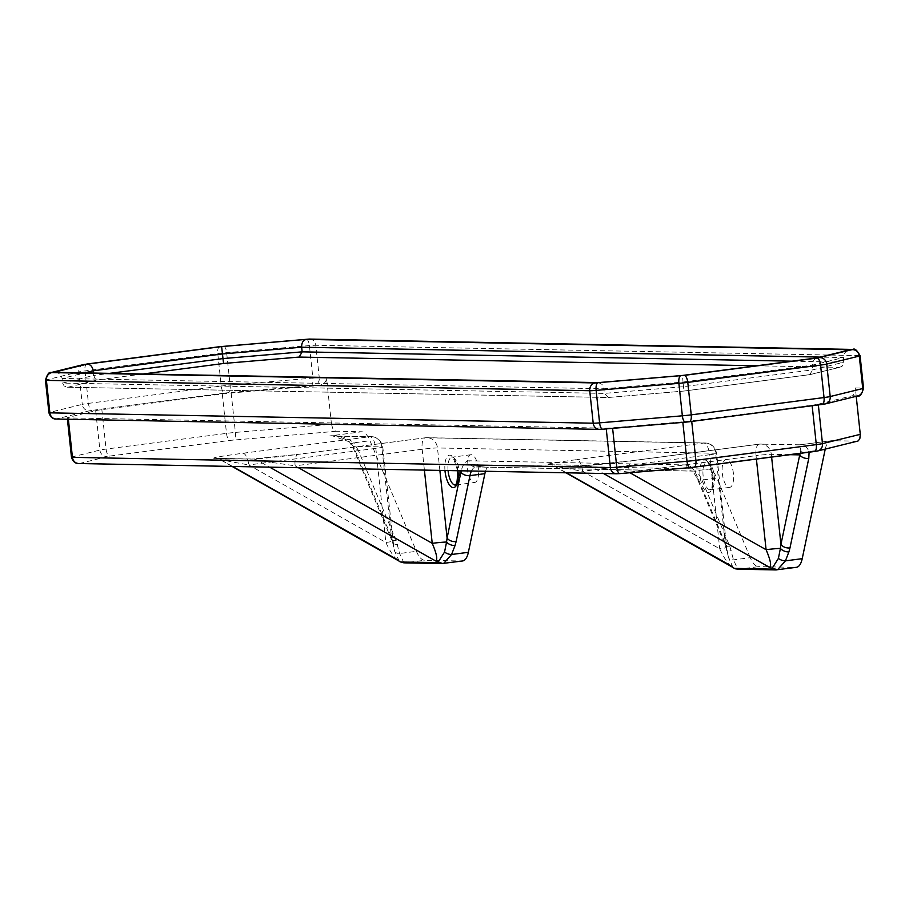 <?xml version="1.0" encoding="UTF-8"?>
<svg xmlns="http://www.w3.org/2000/svg" width="909" height="909" viewBox="0 0 909 909"><rect width="100%" height="100%" fill="white"/><g stroke="black" fill="none" stroke-linecap="round" stroke-linejoin="round"><path stroke-width="0.68" stroke-dasharray="4.54 3.41" d="M396.108 540.4A7.011 3.693 -22.8 0 1 391.37 538.844L391.37 538.844A7.011 3.693 -22.8 0 1 391.449 536.969L353.385 446.364A7.011 3.693 157.2 0 0 353.317 448.251L353.317 448.251A7.011 3.693 157.2 0 0 358.055 449.807L396.108 540.4L399.619 553.513L403.789 562.58L401.676 562.489M399.221 561.183L394.597 551.104L392.506 541.014A11.681 0.636 173.9 0 1 392.836 541.116A11.681 0.636 173.9 0 1 385.859 542.457L375.815 448.387A11.681 0.636 -6.1 0 0 382.791 447.058A11.681 0.636 -6.1 0 0 381.825 446.91L353.385 446.364L349.863 442.001A7.011 2.659 140 0 0 350.113 443.081A7.011 2.659 140 0 0 353.76 442.842L358.055 449.807M349.863 442.001L332.546 435.877L329.797 435.934C339.137 434.979 347.124 437.286 353.76 442.842L369.963 440.729L416.424 551.32A23.361 9.192 -97.4 0 0 424.639 560.274L405.312 562.796L442.694 563.512L462.022 560.989L424.639 560.274M394.597 551.104A7.011 4.068 166.7 0 0 399.619 553.513L416.424 551.32M403.789 562.58L405.312 562.796A7.011 6.431 91.1 0 1 404.437 562.853M242.873 453.261A11.681 4.59 82.6 0 1 248.759 464.953L220.194 459.693L257.565 460.318L295.13 465.84A11.681 4.59 82.6 0 1 298.254 454.341A11.681 4.59 82.6 0 1 298.527 454.33C274.995 457.307 259.281 458.897 251.361 459.09L214.274 458.386C210.945 457.977 220.478 456.273 242.873 453.261L369.929 436.706A11.681 10.715 91.1 0 1 371.395 436.627L337.557 436.4C345.488 438.99 349.681 441.206 350.113 443.081L353.317 448.251L392.552 542.15A7.011 3.966 163.8 0 1 392.506 541.014L391.449 536.969L381.825 446.91A11.681 10.715 91.1 0 0 371.395 436.627C377.337 436.934 381.132 440.422 382.791 447.058L393.938 548.161L392.552 542.15A7.011 3.966 163.8 0 0 397.551 544.468M729.972 546.764A7.011 3.693 -22.8 0 1 725.234 545.207L725.234 545.207A7.011 3.693 -22.8 0 1 725.302 543.332L697.271 476.589A7.011 3.693 157.2 0 0 697.192 478.475A7.011 3.693 157.2 0 0 701.93 480.032L729.972 546.764L733.483 559.864L737.642 568.932L735.54 568.841M733.086 567.546L728.45 557.456A7.011 4.068 166.7 0 0 733.483 559.864L750.277 557.683A23.361 9.192 -97.4 0 0 758.504 566.637L739.165 569.159L776.547 569.875L795.886 567.352L758.504 566.637M737.642 568.932L739.165 569.159A7.011 6.431 91.1 0 1 738.29 569.204M728.45 557.456L726.371 547.366A7.011 3.966 163.8 0 0 726.405 548.513L726.405 548.513A7.011 3.966 163.8 0 0 731.415 550.831M809.09 452.216L808.976 451.512A7.011 4.92 169.8 0 1 800.715 450.591L800.272 453.364M822.747 449.716L808.976 451.512C806.601 446.035 803.465 443.831 799.568 444.887L800.306 444.751L799.568 444.887C800.159 444.16 800.545 446.058 800.715 450.591M727.802 554.558L726.7 547.479A11.681 0.636 173.9 0 0 726.371 547.366L725.302 543.332L715.678 453.273A11.681 10.715 91.1 0 0 705.248 442.978A11.681 10.715 91.1 0 0 703.793 443.058L425.571 437.763L298.527 454.33M397.438 559.876C394.029 557.456 390.177 551.638 385.859 542.457L248.759 464.953L375.815 448.387A11.681 4.59 -97.4 0 0 369.929 436.706L329.797 435.934L361.748 431.775A23.361 9.192 82.6 0 1 369.963 440.729M439.865 470.396L437.468 447.967A11.681 10.715 -88.9 0 0 427.037 437.683L425.31 437.774A11.681 4.59 -97.4 0 1 425.571 437.763A11.681 10.715 -88.9 0 1 427.037 437.683L705.248 442.978C711.202 443.297 714.997 446.773 716.644 453.421L726.7 547.479A11.681 0.636 173.9 0 1 719.723 548.809L709.668 454.75A11.681 0.636 -6.1 0 0 716.644 453.421A11.681 0.636 -6.1 0 0 715.678 453.273L437.468 447.967A11.681 0.636 -6.1 0 0 422.174 449.273L424.401 470.101M731.302 566.25L731.291 566.239C727.893 563.807 724.03 558.001 719.723 548.809L582.612 471.317L554.047 466.044L591.429 466.669L628.983 472.191A11.681 4.59 82.6 0 1 632.107 460.704L632.107 460.704A11.681 4.59 82.6 0 1 632.38 460.681C608.86 463.67 593.134 465.26 585.226 465.453L548.127 464.738C544.798 464.34 554.331 462.636 576.738 459.624A11.681 4.59 82.6 0 1 582.612 471.317L709.668 454.75A11.681 4.59 -97.4 0 0 703.793 443.058L576.738 459.624M71.47 457.193A11.681 0.636 173.9 0 1 72.277 456.875L99.899 450.091A11.681 0.636 173.9 0 1 106.069 449.08L226.5 433.377A11.681 0.636 173.9 0 1 235.386 432.423L331.49 424.253L332.808 428.605L335.716 431.23L361.748 431.775M331.49 424.253L326.536 377.86C326.422 382.132 323.615 384.712 318.105 385.609L231.17 392.995A11.681 0.636 -6.1 0 0 222.285 393.949L101.853 409.652A11.681 0.636 -6.1 0 0 95.684 410.663L68.061 417.447A11.681 0.636 -6.1 0 0 67.266 417.765A11.681 0.636 -6.1 0 0 68.22 417.913L606.167 428.162A11.681 0.636 -6.1 0 0 612.564 427.821L682.784 421.844A11.681 0.636 -6.1 0 0 691.669 420.89L812.101 405.187A11.681 0.636 -6.1 0 0 818.27 404.175L852.858 395.642L855.005 392.472L855.324 387.938L856.221 396.324M825.236 449.114A23.361 9.192 82.6 0 1 830.974 440.751A23.361 9.192 82.6 0 1 831.508 440.717L857.653 441.149M750.277 557.683L716.849 478.089L701.93 480.032A23.361 9.192 82.6 0 0 693.715 471.067L708.622 469.124A23.361 9.192 82.6 0 1 716.849 478.089M708.622 469.124L491.224 464.988L476.316 466.931L693.715 471.067A7.011 6.431 91.1 0 1 692.84 471.123L697.192 478.475L725.234 545.207L727.791 554.535M485.508 471.271A23.361 9.192 82.6 0 1 490.678 465.022A23.361 9.192 82.6 0 1 491.224 464.988M478.395 468.714A14.021 5.511 -97.4 0 0 471.021 454.716A14.021 5.511 -97.4 0 0 467.362 469.328A14.021 5.511 -97.4 0 0 474.646 482.509A14.021 5.511 -97.4 0 0 478.395 468.714M733.427 473.578A14.021 5.511 -97.4 0 0 726.052 459.568A14.021 5.511 -97.4 0 0 722.394 474.18A14.021 5.511 -97.4 0 0 729.677 487.372A14.021 5.511 -97.4 0 0 733.427 473.578M298.425 467.703L295.13 465.84L422.174 449.273A11.681 4.59 -97.4 0 1 425.31 437.774L298.254 454.341L252.827 459.011A11.681 10.715 91.1 0 0 251.361 459.09M756.72 365.782L839.405 367.35L809.669 374.656L683.954 391.052L608.348 397.472L67.425 387.211L64.153 385.995L62.585 383.087L604.36 393.404L683.545 386.677L812.794 369.827L843.938 362.168L791.955 361.18M608.348 397.472L604.36 393.404L603.871 388.768L62.096 378.451L62.585 383.087L93.729 375.44L95.138 378.655L97.842 379.882L143.406 373.94M839.405 367.35L841.961 366.384L843.722 364.054L843.438 356.112L844.381 353.396L846.393 351.226L849.154 349.954M809.669 374.656L812.794 369.827L812.305 365.179L683.045 382.03L683.954 391.052L809.885 374.633M54.835 372.258C58.949 372.633 61.358 374.701 62.096 378.451L84.969 372.826M598.508 382.609L602.088 384.405L603.871 388.768L683.045 382.03L682.432 375.474M816.35 358.01L813.135 360.555L812.305 365.179L843.438 357.532L820.111 357.089M93.468 372.985L93.729 375.44L110.069 373.304M697.271 476.589A30.372 11.942 -97.4 0 0 686.579 464.942A7.011 6.431 91.1 0 0 692.84 471.123L475.43 466.976A7.011 6.431 91.1 0 0 476.316 466.931A23.361 9.192 82.6 0 0 475.771 466.965L475.43 466.976A7.011 6.431 91.1 0 1 469.18 460.806A30.372 11.942 -97.4 0 0 461.238 470.805M686.579 464.942L469.18 460.806M471.453 470.998A23.361 9.192 82.6 0 1 475.771 466.965L490.678 465.022M214.274 458.386A11.681 10.715 -88.9 0 1 215.728 458.306L252.827 459.011A11.681 10.715 91.1 0 1 257.565 460.318L269.666 467.158M232.568 466.442L220.467 459.613A11.681 10.715 -88.9 0 0 215.728 458.306L220.194 459.693L232.125 466.442M713.054 476.373A16.351 6.431 -97.4 0 0 701.816 462.124A16.351 6.431 -97.4 0 0 704.816 490.246A16.351 6.431 -97.4 0 0 713.054 476.373M457.931 470.737A16.351 6.431 -97.4 0 0 449.796 455.148A16.351 6.431 -97.4 0 0 444.967 470.498M548.127 464.738A11.681 10.715 -88.9 0 1 549.593 464.658L586.691 465.363A11.681 10.715 91.1 0 0 586.68 465.363A11.681 10.715 91.1 0 1 591.429 466.669L603.519 473.509M566.432 472.805L554.331 465.965A11.681 10.715 -88.9 0 0 549.593 464.658L554.047 466.044L565.989 472.794M771.616 457.102L771.321 454.33A11.681 0.636 -6.1 0 0 756.038 455.636L756.402 459.079M831.508 440.717L799.568 444.887L759.435 444.126A11.681 10.715 -88.9 0 1 760.89 444.046A11.681 10.715 -88.9 0 1 771.321 454.33L790.08 454.693M855.324 387.938L862.584 388.075L859.119 355.601L315.798 345.261L319.275 377.724L326.536 377.86M816.748 451.114L857.096 441.206M336.171 431.286L230.022 440.388L109.591 456.091L79.572 463.465L617.506 473.714M799.738 444.785L759.163 444.137A11.681 4.59 -97.4 0 1 759.435 444.126L632.38 460.681M585.226 465.453A11.681 10.715 91.1 0 1 586.68 465.363L632.107 460.704L759.163 444.137A11.681 4.59 -97.4 0 0 756.038 455.636L628.983 472.191L629.96 472.748M78.697 463.522A7.011 6.431 91.1 0 0 79.572 463.465M68.061 417.447L72.277 456.875A7.011 6.499 -103.8 0 0 79.503 463.283M95.684 410.663L99.899 450.091A7.011 6.499 -103.8 0 0 107.126 456.5M101.853 409.652L106.069 449.08A7.011 2.761 -97.4 0 0 109.591 456.091M222.285 393.949L226.5 433.377A7.011 2.761 -97.4 0 0 230.022 440.388M231.17 392.995L235.386 432.423A7.011 2.602 -94.9 0 1 233.579 440.013M68.368 419.254L68.22 417.913M606.167 428.162L606.246 428.912M448.057 470.555A14.021 5.511 82.6 0 1 451.853 457.216A14.021 5.511 82.6 0 1 459.227 471.214A14.021 5.511 82.6 0 1 455.477 485.008L474.646 482.509M714.258 476.077A14.021 5.511 82.6 0 1 710.508 489.86A14.021 5.511 82.6 0 1 703.225 476.68A14.021 5.511 82.6 0 1 706.884 462.067A14.021 5.511 82.6 0 1 714.258 476.077M68.107 387.189L97.842 379.882M56.142 419.026A7.011 6.431 91.1 0 0 57.017 418.969L600.338 429.321M48.916 412.697A11.681 0.636 173.9 0 1 49.722 412.379A7.011 6.499 -103.8 0 0 56.949 418.788L57.017 418.969M309.549 339.08A7.011 6.431 -88.9 0 1 315.798 345.261A11.681 0.636 -6.1 0 0 309.401 345.602L226.648 352.635A11.681 0.636 -6.1 0 0 217.762 353.59L84.969 370.906A11.681 0.636 -6.1 0 0 78.799 371.917L46.257 379.905L49.722 412.379L82.276 404.38A7.011 6.499 -103.8 0 0 89.502 410.788L56.949 418.788M83.617 364.554A7.011 6.499 76.2 0 0 78.799 371.917L82.276 404.38A11.681 0.636 173.9 0 1 88.446 403.38A7.011 2.761 -97.4 0 0 91.968 410.391L89.502 410.788M86.685 364.043A7.011 2.761 82.6 0 0 84.969 370.906L88.446 403.38L221.228 386.064A7.011 2.761 -97.4 0 0 224.75 393.074L91.968 410.391M219.478 346.727A7.011 2.761 82.6 0 0 217.762 353.59L221.228 386.064A11.681 0.636 173.9 0 1 230.113 385.109A7.011 2.602 -94.9 0 1 228.307 392.699L224.75 393.074M223.648 346.284A7.011 2.602 85.1 0 1 226.648 352.635L230.113 385.109L312.878 378.076A7.011 2.602 -94.9 0 1 311.071 385.655L228.307 392.699M824.452 404.05L857.005 396.051A7.011 6.499 -103.8 0 0 857.926 395.904M306.413 339.239A7.011 2.602 85.1 0 1 309.401 345.602L312.878 378.076A11.681 0.636 173.9 0 1 319.275 377.724A7.011 6.431 -88.9 0 1 313.628 385.518L311.071 385.655M857.005 396.051L856.937 395.869A7.011 6.431 91.1 0 0 862.584 388.075A11.681 0.636 173.9 0 1 863.55 388.223M318.105 385.609L313.628 385.518M856.937 395.869L852.46 395.779M860.084 355.749A11.681 0.636 -6.1 0 0 859.119 355.601A7.011 6.431 -88.9 0 0 852.858 349.431M45.45 380.223A11.681 0.636 -6.1 0 1 46.257 379.905A7.011 6.499 76.2 0 1 51.074 372.554M818.35 404.937L818.27 404.175M800.306 444.751L830.974 440.751M67.414 419.231L67.266 417.765M471.021 454.716L451.853 457.216C451.864 453.921 453.864 458.681 457.829 471.476M729.677 487.372L710.508 489.86C710.099 486.122 711.554 499.246 712.861 476.339C708.895 463.533 706.895 458.784 706.884 462.067L726.052 459.568M67.425 387.211L607.871 397.506M810.192 374.576L840.121 367.225M608.144 397.506L683.954 391.052"/><path stroke-width="1.36" d="M399.221 561.183L232.125 466.442M438.967 562.773A7.011 6.431 91.1 0 0 441.819 563.557A7.011 6.431 91.1 0 0 442.694 563.512L439.763 562.569L401.585 562.069A7.011 6.431 91.1 0 0 404.437 562.853L400.017 561.83M462.022 560.989A23.361 9.192 -97.4 0 0 462.567 560.967L441.819 563.557L404.437 562.853M444.546 552.047A7.011 3.818 20.9 0 0 451.557 554.501L455.034 545.559A7.011 3.966 -161.7 0 1 446.569 542.037L444.546 552.047L438.297 561.932L439.763 562.569M443.74 563.341L451.557 554.501L468.362 552.308L484.883 473.669A23.361 9.192 82.6 0 1 485.508 471.271M461.238 470.805A30.372 11.942 -97.4 0 0 460.943 472.089L447.092 538.026A7.011 4.284 11.9 0 0 456.125 541.548L469.976 475.612A23.361 9.192 82.6 0 1 471.453 470.998M733.086 567.546L565.989 472.794M735.54 568.841L733.87 568.193L735.449 568.42A7.011 6.431 91.1 0 0 738.29 569.204L735.54 568.841M778.399 558.41A7.011 3.818 20.9 0 0 785.421 560.864L788.887 551.922A7.011 3.966 -161.7 0 1 780.422 548.4L778.399 558.41L772.161 568.295L777.604 569.693L785.421 560.864L802.215 558.671L825.179 449.398A23.361 9.192 82.6 0 1 825.236 449.114M773.627 568.932L772.832 569.136A7.011 6.431 91.1 0 0 775.672 569.92A7.011 6.431 91.1 0 0 776.547 569.875L777.604 569.693M808.783 458.397A7.011 4.284 -168.1 0 1 799.75 454.875L780.945 544.389A7.011 4.284 11.9 0 0 789.978 547.911L808.783 458.397L809.09 452.216M800.272 453.364L799.75 454.875L790.08 454.693M771.616 457.102L780.945 544.389L780.422 548.4A11.681 0.636 173.9 0 0 766.094 549.695C770.627 560.399 771.741 566.262 769.412 567.284L772.161 568.295M439.865 470.396L447.092 538.026L446.569 542.037A11.681 0.636 173.9 0 0 432.229 543.332C436.774 554.047 437.877 559.91 435.547 560.921L438.297 561.932M856.221 396.324L860.278 434.332L822.486 443.615A11.681 0.636 173.9 0 1 816.316 444.615L695.885 460.318A11.681 0.636 173.9 0 1 686.999 461.272L616.779 467.249A11.681 0.636 173.9 0 1 610.371 467.59L72.436 457.341A7.011 6.431 91.1 0 0 78.697 463.522C79.094 463.408 73.777 464.669 71.47 457.193L67.414 419.231M814.6 451.478L816.748 451.114A7.011 6.499 -103.8 0 0 817.68 450.966L858.028 441.013L859.812 438.865L860.278 434.332M795.886 567.352A23.361 9.192 -97.4 0 0 796.42 567.318A23.361 9.192 -97.4 0 0 802.215 558.671M462.567 560.967A23.361 9.192 -97.4 0 0 468.362 552.308M143.406 373.94L223.569 363.486L222.978 358.589L110.069 373.304M223.569 363.486L299.163 357.067L302.152 351.851L222.978 358.589L222.489 353.942L301.663 347.215L302.152 351.851L791.955 361.18M816.43 357.987L850.233 349.76L306.151 339.398L221.603 346.59L87.059 364.134L53.801 372.304L598.406 382.609M53.801 372.304L598.508 382.609M597.895 382.666L682.443 375.474L816.35 358.01M306.151 339.398C303.027 340.341 301.527 342.943 301.663 347.215L820.111 357.089M221.603 346.59L222.489 353.942L93.229 370.804L93.468 372.985M87.059 364.134C90.389 364.373 92.457 366.6 93.229 370.804L84.969 372.826M401.585 562.069L399.983 561.807M460.943 472.089A7.011 4.284 11.9 0 0 469.976 475.612L484.883 473.669M772.832 569.136L735.449 568.42M788.887 551.922L789.978 547.911M455.034 545.559L456.125 541.548M269.666 467.158L435.547 560.921M398.46 560.217L232.568 466.442M424.401 470.101L432.229 543.332L298.425 467.703M444.967 470.498A16.351 6.431 -97.4 0 0 453.114 487.61A16.351 6.431 -97.4 0 0 458.022 471.51A16.351 6.431 -97.4 0 0 457.931 470.737M603.519 473.509L769.412 567.284M732.313 566.568L566.432 472.805M756.402 459.079L766.094 549.695L629.96 472.748M822.747 449.716L825.179 449.398M694.169 467.181L814.282 451.523A7.011 2.761 -97.4 0 0 814.441 451.512A7.011 2.761 -97.4 0 0 816.316 444.615L812.157 405.744M818.35 404.937L822.486 443.615A7.011 6.499 -103.8 0 1 817.68 450.966L690.136 467.635A7.011 2.602 -94.9 0 0 690.295 467.601L693.84 467.226A7.011 2.761 -97.4 0 0 694.01 467.215A7.011 2.761 -97.4 0 0 695.885 460.318L691.726 421.446M682.841 422.401L686.999 461.272A7.011 2.602 -94.9 0 0 690.136 467.635L619.915 473.6A7.011 2.602 -94.9 0 0 620.063 473.578L689.988 467.635M612.621 428.366L616.779 467.249A7.011 2.602 -94.9 0 0 619.915 473.6L616.632 473.759A7.011 6.431 -88.9 0 0 617.506 473.714L619.768 473.6M78.697 463.522L616.632 473.759A7.011 6.431 -88.9 0 1 610.371 467.59L606.246 428.912M68.368 419.254L72.436 457.341A11.681 0.636 173.9 0 1 71.47 457.193M457.75 470.737L457.829 471.476C456.523 494.382 455.068 481.259 455.477 485.008A14.021 5.511 82.6 0 1 448.057 470.555M299.163 357.067L756.72 365.782M852.051 349.67L817.032 358.066L684.25 375.372L595.372 382.939A7.011 6.431 -88.9 0 0 589.725 390.722L46.416 380.371L49.881 412.845A7.011 6.431 91.1 0 0 56.142 419.026L599.451 429.366A7.011 6.431 -88.9 0 1 593.202 423.196L49.881 412.845A11.681 0.636 173.9 0 1 48.916 412.697L45.45 380.223A11.681 0.636 -6.1 0 0 46.416 380.371A7.011 6.431 -88.9 0 1 52.063 372.588L87.014 363.998L219.796 346.693L308.662 339.125A7.011 6.431 -88.9 0 1 309.549 339.08L852.858 349.431A7.011 6.431 -88.9 0 0 851.983 349.476L852.051 349.67A7.011 6.499 76.2 0 1 859.278 356.078L862.743 388.541L830.201 396.54A11.681 0.636 173.9 0 1 824.031 397.551L691.238 414.856A11.681 0.636 173.9 0 1 682.352 415.811L599.599 422.855A11.681 0.636 173.9 0 1 593.202 423.196L589.725 390.722A11.681 0.636 -6.1 0 0 596.122 390.381L678.887 383.348L682.352 415.811A7.011 2.602 -94.9 0 0 685.5 422.174A7.011 2.602 -94.9 0 0 685.647 422.151L689.204 421.765A7.011 2.761 -97.4 0 0 689.363 421.753A7.011 2.761 -97.4 0 0 691.238 414.856L687.772 382.382L820.554 365.077L824.031 397.551A7.011 2.761 -97.4 0 1 822.145 404.448A7.011 2.761 -97.4 0 1 821.986 404.448L689.522 421.719M602.587 429.207L600.338 429.321A7.011 6.431 -88.9 0 1 599.451 429.366L602.747 429.207A7.011 2.602 -94.9 0 1 599.599 422.855L596.122 390.381A7.011 2.602 85.1 0 1 597.929 382.791M685.352 422.174L602.894 429.184A7.011 2.602 -94.9 0 1 602.747 429.207L689.363 421.753L825.383 403.903A7.011 6.499 -103.8 0 0 830.201 396.54L826.724 364.066L859.278 356.078A11.681 0.636 -6.1 0 0 860.084 355.749C857.051 350.204 854.642 348.09 852.858 349.431M822.315 404.414L824.452 404.05A7.011 6.499 -103.8 0 0 825.383 403.903L857.926 395.904A7.011 6.499 -103.8 0 0 862.743 388.541A11.681 0.636 173.9 0 0 863.55 388.223C861.709 394.301 859.846 396.858 857.926 395.904M680.693 375.758A7.011 2.602 85.1 0 0 678.887 383.348A11.681 0.636 -6.1 0 0 687.772 382.382A7.011 2.761 82.6 0 0 684.25 375.372M817.032 358.066A7.011 2.761 82.6 0 1 820.554 365.077A11.681 0.636 -6.1 0 0 826.724 364.066A7.011 6.499 76.2 0 0 819.498 357.657M308.662 339.125L851.983 349.476M51.995 372.395A7.011 6.499 76.2 0 0 51.074 372.554L83.617 364.554A7.011 6.499 76.2 0 1 84.548 364.407M595.372 382.939L52.063 372.588M816.986 357.93L850.233 349.76M738.29 569.204L775.672 569.92L796.42 567.318M398.415 560.58L397.438 559.876M732.268 566.943L731.291 566.239M56.142 419.026C56.54 418.913 51.222 420.174 48.916 412.697M863.55 388.223L860.084 355.749M83.617 364.554L219.637 346.693L309.549 339.08M51.074 372.554C49.086 371.736 47.211 374.303 45.45 380.223M816.668 357.964L682.432 375.462L598.19 382.621"/></g></svg>
